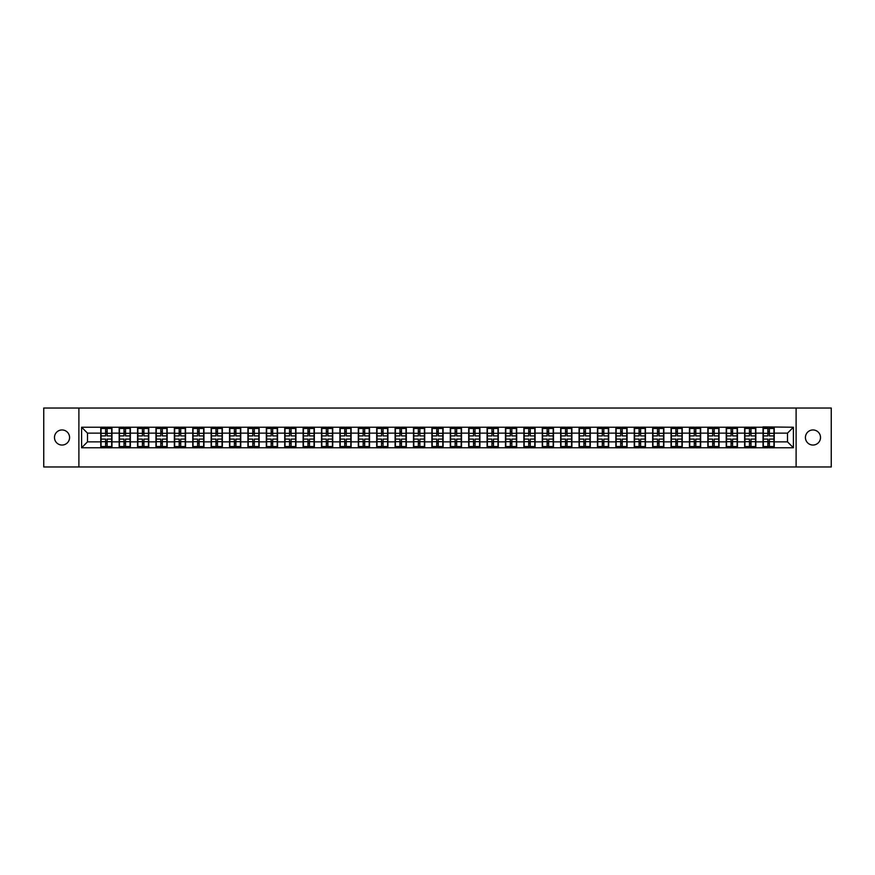 <?xml version="1.0" encoding="UTF-8"?>
<svg xmlns="http://www.w3.org/2000/svg" width="875" height="875" viewBox="0 0 875 875"><rect width="100%" height="100%" fill="white"/><g stroke="black" fill="none" stroke-linecap="round" stroke-linejoin="round"><path stroke-width="1.31" d="M812.973 445.047A7.547 7.547 0 0 1 805.427 437.5A7.547 7.547 0 0 1 812.973 429.953A7.547 7.547 0 0 1 820.52 437.5A7.547 7.547 0 0 1 812.973 445.047M62.027 445.047A7.547 7.547 0 0 1 54.48 437.5A7.547 7.547 0 0 1 62.027 429.953A7.547 7.547 0 0 1 69.573 437.5A7.547 7.547 0 0 1 62.027 445.047M796.108 466.977L831.25 466.977L831.25 408.023L796.108 408.023L796.108 466.977L78.892 466.977L78.892 408.023L43.75 408.023L43.75 466.977L78.892 466.977M796.108 408.023L78.892 408.023M787.5 441.864L787.5 433.136L774.233 433.136L774.233 441.864L787.5 441.864L793.395 447.759L793.395 427.241L763.033 426.891L763.033 433.136L755.836 433.136L755.836 441.864L763.033 441.864L763.033 433.136M793.395 447.759L81.605 447.759L81.605 427.241L100.767 427.241L100.767 433.136L87.5 433.136L87.5 441.864L100.767 441.864L100.767 433.136M763.033 427.241L100.767 427.241M763.033 441.864L763.033 447.759M755.836 441.864L755.836 447.759M755.836 427.241L755.836 433.136M737.439 441.864L744.636 441.864L744.636 433.136L737.439 433.136L737.439 447.759M744.636 441.864L744.636 447.759M744.636 427.241L744.636 433.136M737.439 427.241L737.439 433.136M719.042 441.864L726.239 441.864L726.239 433.136L719.042 433.136L719.042 447.759M726.239 441.864L726.239 447.759M726.239 427.241L726.239 433.136M719.042 427.241L719.042 433.136M700.645 441.864L707.842 441.864L707.842 433.136L700.645 433.136L700.645 447.759M707.842 441.864L707.842 447.759M707.842 427.241L707.842 433.136M700.645 427.241L700.645 433.136M682.248 441.864L689.445 441.864L689.445 433.136L682.248 433.136L682.248 447.759M689.445 441.864L689.445 447.759M689.445 427.241L689.445 433.136M682.248 427.241L682.248 433.136M663.852 441.864L671.048 441.864L671.048 433.136L663.852 433.136L663.852 447.759M671.048 441.864L671.048 447.759M671.048 427.241L671.048 433.136M663.852 427.241L663.852 433.136M645.455 441.864L652.652 441.864L652.652 433.136L645.455 433.136L645.455 447.759M652.652 441.864L652.652 447.759M652.652 427.241L652.652 433.136M645.455 427.241L645.455 433.136M627.069 441.864L634.255 441.864L634.255 433.136L627.069 433.136L627.069 447.759M634.255 441.864L634.255 447.759M634.255 427.241L634.255 433.136M627.069 427.241L627.069 433.136M608.672 441.864L615.858 441.864L615.858 433.136L608.672 433.136L608.672 447.759M615.858 441.864L615.858 447.759M615.858 427.241L615.858 433.136M608.672 427.241L608.672 433.136M590.275 441.864L597.461 441.864L597.461 433.136L590.275 433.136L590.275 447.759M597.461 441.864L597.461 447.759M597.461 427.241L597.461 433.136M590.275 427.241L590.275 433.136M571.878 441.864L579.064 441.864L579.064 433.136L571.878 433.136L571.878 447.759M579.064 441.864L579.064 447.759M579.064 427.241L579.064 433.136M571.878 427.241L571.878 433.136M553.481 441.864L560.667 441.864L560.667 433.136L553.481 433.136L553.481 447.759M560.667 441.864L560.667 447.759M560.667 427.241L560.667 433.136M553.481 427.241L553.481 433.136M535.084 441.864L542.281 441.864L542.281 433.136L535.084 433.136L535.084 447.759M542.281 441.864L542.281 447.759M542.281 427.241L542.281 433.136M535.084 427.241L535.084 433.136M516.688 441.864L523.884 441.864L523.884 433.136L516.688 433.136L516.688 447.759M523.884 441.864L523.884 447.759M523.884 427.241L523.884 433.136M516.688 427.241L516.688 433.136M498.291 441.864L505.488 441.864L505.488 433.136L498.291 433.136L498.291 447.759M505.488 441.864L505.488 447.759M505.488 427.241L505.488 433.136M498.291 427.241L498.291 433.136M479.894 441.864L487.091 441.864L487.091 433.136L479.894 433.136L479.894 447.759M487.091 441.864L487.091 447.759M487.091 427.241L487.091 433.136M479.894 427.241L479.894 433.136M461.497 441.864L468.694 441.864L468.694 433.136L461.497 433.136L461.497 447.759M468.694 441.864L468.694 447.759M468.694 427.241L468.694 433.136M461.497 427.241L461.497 433.136M443.1 441.864L450.297 441.864L450.297 433.136L443.1 433.136L443.1 447.759M450.297 441.864L450.297 447.759M450.297 427.241L450.297 433.136M443.1 427.241L443.1 433.136M424.703 441.864L431.9 441.864L431.9 433.136L424.703 433.136L424.703 447.759M431.9 441.864L431.9 447.759M431.9 427.241L431.9 433.136M424.703 427.241L424.703 433.136M406.306 441.864L413.503 441.864L413.503 433.136L406.306 433.136L406.306 447.759M413.503 441.864L413.503 447.759M413.503 427.241L413.503 433.136M406.306 427.241L406.306 433.136M387.909 441.864L395.106 441.864L395.106 433.136L387.909 433.136L387.909 447.759M395.106 441.864L395.106 447.759M395.106 427.241L395.106 433.136M387.909 427.241L387.909 433.136M369.512 441.864L376.709 441.864L376.709 433.136L369.512 433.136L369.512 447.759M376.709 441.864L376.709 447.759M376.709 427.241L376.709 433.136M369.512 427.241L369.512 433.136M351.116 441.864L358.312 441.864L358.312 433.136L351.116 433.136L351.116 447.759M358.312 441.864L358.312 447.759M358.312 427.241L358.312 433.136M351.116 427.241L351.116 433.136M332.719 441.864L339.916 441.864L339.916 433.136L332.719 433.136L332.719 447.759M339.916 441.864L339.916 447.759M339.916 427.241L339.916 433.136M332.719 427.241L332.719 433.136M314.333 441.864L321.519 441.864L321.519 433.136L314.333 433.136L314.333 447.759M321.519 441.864L321.519 447.759M321.519 427.241L321.519 433.136M314.333 427.241L314.333 433.136M295.936 441.864L303.122 441.864L303.122 433.136L295.936 433.136L295.936 447.759M303.122 441.864L303.122 447.759M303.122 427.241L303.122 433.136M295.936 427.241L295.936 433.136M277.539 441.864L284.725 441.864L284.725 433.136L277.539 433.136L277.539 447.759M284.725 441.864L284.725 447.759M284.725 427.241L284.725 433.136M277.539 427.241L277.539 433.136M259.142 441.864L266.328 441.864L266.328 433.136L259.142 433.136L259.142 447.759M266.328 441.864L266.328 447.759M266.328 427.241L266.328 433.136M259.142 427.241L259.142 433.136M240.745 441.864L247.931 441.864L247.931 433.136L240.745 433.136L240.745 447.759M247.931 441.864L247.931 447.759M247.931 427.241L247.931 433.136M240.745 427.241L240.745 433.136M222.348 441.864L229.545 441.864L229.545 433.136L222.348 433.136L222.348 447.759M229.545 441.864L229.545 447.759M229.545 427.241L229.545 433.136M222.348 427.241L222.348 433.136M203.952 441.864L211.148 441.864L211.148 433.136L203.952 433.136L203.952 447.759M211.148 441.864L211.148 447.759M211.148 427.241L211.148 433.136M203.952 427.241L203.952 433.136M185.555 441.864L192.752 441.864L192.752 433.136L185.555 433.136L185.555 447.759M192.752 441.864L192.752 447.759M192.752 427.241L192.752 433.136M185.555 427.241L185.555 433.136M167.158 441.864L174.355 441.864L174.355 433.136L167.158 433.136L167.158 447.759M174.355 441.864L174.355 447.759M174.355 427.241L174.355 433.136M167.158 427.241L167.158 433.136M148.761 441.864L155.958 441.864L155.958 433.136L148.761 433.136L148.761 447.759M155.958 441.864L155.958 447.759M155.958 427.241L155.958 433.136M148.761 427.241L148.761 433.136M130.364 441.864L137.561 441.864L137.561 433.136L130.364 433.136L130.364 447.759M137.561 441.864L137.561 447.759M137.561 427.241L137.561 433.136M130.364 427.241L130.364 433.136M111.967 441.864L119.164 441.864L119.164 433.136L111.967 433.136L111.967 447.759M119.164 441.864L119.164 447.759M119.164 427.241L119.164 433.136M111.967 427.241L111.967 433.136M100.767 441.864L100.767 447.759M87.5 441.864L81.605 447.759M81.605 427.241L87.5 433.136M774.233 441.864L774.233 447.759M774.233 427.241L774.233 433.136M793.395 427.241L787.5 433.136M101.062 433.322L105.602 433.322L105.602 427.186L101.062 427.186L101.062 439.097L105.602 439.097L105.602 441.678L107.133 441.667L107.133 439.097L111.672 439.097L111.672 427.186L107.133 427.186L107.133 428.477L111.672 428.477M105.602 431.616L107.133 431.616M107.133 428.652L105.602 428.652M101.062 435.903L105.602 435.903L105.602 433.322L107.133 433.333L107.133 435.903L111.672 435.903M101.062 428.477L105.602 428.477M105.602 446.348L107.133 446.348M105.602 443.384L107.133 443.384M101.062 447.814L105.602 447.814L105.602 446.523L101.062 446.523L101.062 447.814M101.062 439.097L101.062 441.678L105.602 441.678L105.602 446.523M101.062 441.678L101.062 446.523M111.672 439.097L111.672 447.814L107.133 447.814L107.133 446.523L111.672 446.523M111.672 441.678L107.133 441.678L107.133 446.523M111.672 433.322L107.133 433.322L107.133 428.477M119.459 433.322L123.998 433.322L123.998 427.186L119.459 427.186L119.459 439.097L123.998 439.097L123.998 441.678L125.53 441.667L125.53 439.097L130.069 439.097L130.069 427.186L125.53 427.186L125.53 428.477L130.069 428.477M123.998 431.616L125.53 431.616M125.53 428.652L123.998 428.652M119.459 435.903L123.998 435.903L123.998 433.322L125.53 433.333L125.53 435.903L130.069 435.903M119.459 428.477L123.998 428.477M123.998 446.348L125.53 446.348M123.998 443.384L125.53 443.384M119.459 447.814L123.998 447.814L123.998 446.523L119.459 446.523L119.459 447.814M119.459 439.097L119.459 441.678L123.998 441.678L123.998 446.523M119.459 441.678L119.459 446.523M130.069 439.097L130.069 447.814L125.53 447.814L125.53 446.523L130.069 446.523M130.069 441.678L125.53 441.678L125.53 446.523M130.069 433.322L125.53 433.322L125.53 428.477M137.856 433.322L142.395 433.322L142.395 427.186L137.856 427.186L137.856 439.097L142.395 439.097L142.395 441.678L143.927 441.667L143.927 439.097L148.466 439.097L148.466 427.186L143.927 427.186L143.927 428.477L148.466 428.477M142.395 431.616L143.927 431.616M143.927 428.652L142.395 428.652M137.856 435.903L142.395 435.903L142.395 433.322L143.927 433.333L143.927 435.903L148.466 435.903M137.856 428.477L142.395 428.477M142.395 446.348L143.927 446.348M142.395 443.384L143.927 443.384M137.856 447.814L142.395 447.814L142.395 446.523L137.856 446.523L137.856 447.814M137.856 439.097L137.856 441.678L142.395 441.678L142.395 446.523M137.856 441.678L137.856 446.523M148.466 439.097L148.466 447.814L143.927 447.814L143.927 446.523L148.466 446.523M148.466 441.678L143.927 441.678L143.927 446.523M148.466 433.322L143.927 433.322L143.927 428.477M156.253 433.322L160.792 433.322L160.792 427.186L156.253 427.186L156.253 439.097L160.792 439.097L160.792 441.678L162.323 441.667L162.323 439.097L166.863 439.097L166.863 427.186L162.323 427.186L162.323 428.477L166.863 428.477M160.792 431.616L162.323 431.616M162.323 428.652L160.792 428.652M156.253 435.903L160.792 435.903L160.792 433.322L162.323 433.333L162.323 435.903L166.863 435.903M156.253 428.477L160.792 428.477M160.792 446.348L162.323 446.348M160.792 443.384L162.323 443.384M156.253 447.814L160.792 447.814L160.792 446.523L156.253 446.523L156.253 447.814M156.253 439.097L156.253 441.678L160.792 441.678L160.792 446.523M156.253 441.678L156.253 446.523M166.863 439.097L166.863 447.814L162.323 447.814L162.323 446.523L166.863 446.523M166.863 441.678L162.323 441.678L162.323 446.523M166.863 433.322L162.323 433.322L162.323 428.477M174.65 433.322L179.189 433.322L179.189 427.186L174.65 427.186L174.65 439.097L179.189 439.097L179.189 441.678L180.72 441.667L180.72 439.097L185.259 439.097L185.259 427.186L180.72 427.186L180.72 428.477L185.259 428.477M179.189 431.616L180.72 431.616M180.72 428.652L179.189 428.652M174.65 435.903L179.189 435.903L179.189 433.322L180.72 433.333L180.72 435.903L185.259 435.903M174.65 428.477L179.189 428.477M179.189 446.348L180.72 446.348M179.189 443.384L180.72 443.384M174.65 447.814L179.189 447.814L179.189 446.523L174.65 446.523L174.65 447.814M174.65 439.097L174.65 441.678L179.189 441.678L179.189 446.523M174.65 441.678L174.65 446.523M185.259 439.097L185.259 447.814L180.72 447.814L180.72 446.523L185.259 446.523M185.259 441.678L180.72 441.678L180.72 446.523M185.259 433.322L180.72 433.322L180.72 428.477M193.047 433.322L197.586 433.322L197.586 427.186L193.047 427.186L193.047 439.097L197.586 439.097L197.586 441.678L199.117 441.667L199.117 439.097L203.656 439.097L203.656 427.186L199.117 427.186L199.117 428.477L203.656 428.477M197.586 431.616L199.117 431.616M199.117 428.652L197.586 428.652M193.047 435.903L197.586 435.903L197.586 433.322L199.117 433.333L199.117 435.903L203.656 435.903M193.047 428.477L197.586 428.477M197.586 446.348L199.117 446.348M197.586 443.384L199.117 443.384M193.047 447.814L197.586 447.814L197.586 446.523L193.047 446.523L193.047 447.814M193.047 439.097L193.047 441.678L197.586 441.678L197.586 446.523M193.047 441.678L193.047 446.523M203.656 439.097L203.656 447.814L199.117 447.814L199.117 446.523L203.656 446.523M203.656 441.678L199.117 441.678L199.117 446.523M203.656 433.322L199.117 433.322L199.117 428.477M211.444 433.322L215.983 433.322L215.983 427.186L211.444 427.186L211.444 439.097L215.983 439.097L215.983 441.678L217.514 441.667L217.514 439.097L222.053 439.097L222.053 427.186L217.514 427.186L217.514 428.477L222.053 428.477M215.983 431.616L217.514 431.616M217.514 428.652L215.983 428.652M211.444 435.903L215.983 435.903L215.983 433.322L217.514 433.333L217.514 435.903L222.053 435.903M211.444 428.477L215.983 428.477M215.983 446.348L217.514 446.348M215.983 443.384L217.514 443.384M211.444 447.814L215.983 447.814L215.983 446.523L211.444 446.523L211.444 447.814M211.444 439.097L211.444 441.678L215.983 441.678L215.983 446.523M211.444 441.678L211.444 446.523M222.053 439.097L222.053 447.814L217.514 447.814L217.514 446.523L222.053 446.523M222.053 441.678L217.514 441.678L217.514 446.523M222.053 433.322L217.514 433.322L217.514 428.477M229.83 433.322L234.38 433.322L234.38 427.186L229.83 427.186L229.83 439.097L234.38 439.097L234.38 441.678L235.911 441.667L235.911 439.097L240.45 439.097L240.45 427.186L235.911 427.186L235.911 428.477L240.45 428.477M234.38 431.616L235.911 431.616M235.911 428.652L234.38 428.652M229.83 435.903L234.38 435.903L234.38 433.322L235.911 433.333L235.911 435.903L240.45 435.903M229.83 428.477L234.38 428.477M234.38 446.348L235.911 446.348M234.38 443.384L235.911 443.384M229.83 447.814L234.38 447.814L234.38 446.523L229.83 446.523L229.83 447.814M229.83 439.097L229.83 441.678L234.38 441.678L234.38 446.523M229.83 441.678L229.83 446.523M240.45 439.097L240.45 447.814L235.911 447.814L235.911 446.523L240.45 446.523M240.45 441.678L235.911 441.678L235.911 446.523M240.45 433.322L235.911 433.322L235.911 428.477M248.227 433.322L252.777 433.322L252.777 427.186L248.227 427.186L248.227 439.097L252.777 439.097L252.777 441.678L254.308 441.667L254.308 439.097L258.847 439.097L258.847 427.186L254.308 427.186L254.308 428.477L258.847 428.477M252.777 431.616L254.308 431.616M254.308 428.652L252.777 428.652M248.227 435.903L252.777 435.903L252.777 433.322L254.308 433.333L254.308 435.903L258.847 435.903M248.227 428.477L252.777 428.477M252.777 446.348L254.308 446.348M252.777 443.384L254.308 443.384M248.227 447.814L252.777 447.814L252.777 446.523L248.227 446.523L248.227 447.814M248.227 439.097L248.227 441.678L252.777 441.678L252.777 446.523M248.227 441.678L248.227 446.523M258.847 439.097L258.847 447.814L254.308 447.814L254.308 446.523L258.847 446.523M258.847 441.678L254.308 441.678L254.308 446.523M258.847 433.322L254.308 433.322L254.308 428.477M266.623 433.322L271.162 433.322L271.162 427.186L266.623 427.186L266.623 439.097L271.162 439.097L271.162 441.678L272.705 441.667L272.705 439.097L277.244 439.097L277.244 427.186L272.705 427.186L272.705 428.477L277.244 428.477M271.162 431.616L272.705 431.616M272.705 428.652L271.162 428.652M266.623 435.903L271.162 435.903L271.162 433.322L272.705 433.333L272.705 435.903L277.244 435.903M266.623 428.477L271.162 428.477M271.162 446.348L272.705 446.348M271.162 443.384L272.705 443.384M266.623 447.814L271.162 447.814L271.162 446.523L266.623 446.523L266.623 447.814M266.623 439.097L266.623 441.678L271.162 441.678L271.162 446.523M266.623 441.678L266.623 446.523M277.244 439.097L277.244 447.814L272.705 447.814L272.705 446.523L277.244 446.523M277.244 441.678L272.705 441.678L272.705 446.523M277.244 433.322L272.705 433.322L272.705 428.477M285.02 433.322L289.559 433.322L289.559 427.186L285.02 427.186L285.02 439.097L289.559 439.097L289.559 441.678L291.102 441.667L291.102 439.097L295.641 439.097L295.641 427.186L291.102 427.186L291.102 428.477L295.641 428.477M289.559 431.616L291.102 431.616M291.102 428.652L289.559 428.652M285.02 435.903L289.559 435.903L289.559 433.322L291.102 433.333L291.102 435.903L295.641 435.903M285.02 428.477L289.559 428.477M289.559 446.348L291.102 446.348M289.559 443.384L291.102 443.384M285.02 447.814L289.559 447.814L289.559 446.523L285.02 446.523L285.02 447.814M285.02 439.097L285.02 441.678L289.559 441.678L289.559 446.523M285.02 441.678L285.02 446.523M295.641 439.097L295.641 447.814L291.102 447.814L291.102 446.523L295.641 446.523M295.641 441.678L291.102 441.678L291.102 446.523M295.641 433.322L291.102 433.322L291.102 428.477M303.417 433.322L307.956 433.322L307.956 427.186L303.417 427.186L303.417 439.097L307.956 439.097L307.956 441.678L309.487 441.667L309.487 439.097L314.038 439.097L314.038 427.186L309.487 427.186L309.487 428.477L314.038 428.477M307.956 431.616L309.487 431.616M309.487 428.652L307.956 428.652M303.417 435.903L307.956 435.903L307.956 433.322L309.487 433.333L309.487 435.903L314.038 435.903M303.417 428.477L307.956 428.477M307.956 446.348L309.487 446.348M307.956 443.384L309.487 443.384M303.417 447.814L307.956 447.814L307.956 446.523L303.417 446.523L303.417 447.814M303.417 439.097L303.417 441.678L307.956 441.678L307.956 446.523M303.417 441.678L303.417 446.523M314.038 439.097L314.038 447.814L309.487 447.814L309.487 446.523L314.038 446.523M314.038 441.678L309.487 441.678L309.487 446.523M314.038 433.322L309.487 433.322L309.487 428.477M321.814 433.322L326.353 433.322L326.353 427.186L321.814 427.186L321.814 439.097L326.353 439.097L326.353 441.678L327.884 441.667L327.884 439.097L332.434 439.097L332.434 427.186L327.884 427.186L327.884 428.477L332.434 428.477M326.353 431.616L327.884 431.616M327.884 428.652L326.353 428.652M321.814 435.903L326.353 435.903L326.353 433.322L327.884 433.333L327.884 435.903L332.434 435.903M321.814 428.477L326.353 428.477M326.353 446.348L327.884 446.348M326.353 443.384L327.884 443.384M321.814 447.814L326.353 447.814L326.353 446.523L321.814 446.523L321.814 447.814M321.814 439.097L321.814 441.678L326.353 441.678L326.353 446.523M321.814 441.678L321.814 446.523M332.434 439.097L332.434 447.814L327.884 447.814L327.884 446.523L332.434 446.523M332.434 441.678L327.884 441.678L327.884 446.523M332.434 433.322L327.884 433.322L327.884 428.477M340.211 433.322L344.75 433.322L344.75 427.186L340.211 427.186L340.211 439.097L344.75 439.097L344.75 441.678L346.281 441.667L346.281 439.097L350.82 439.097L350.82 427.186L346.281 427.186L346.281 428.477L350.82 428.477M344.75 431.616L346.281 431.616M346.281 428.652L344.75 428.652M340.211 435.903L344.75 435.903L344.75 433.322L346.281 433.333L346.281 435.903L350.82 435.903M340.211 428.477L344.75 428.477M344.75 446.348L346.281 446.348M344.75 443.384L346.281 443.384M340.211 447.814L344.75 447.814L344.75 446.523L340.211 446.523L340.211 447.814M340.211 439.097L340.211 441.678L344.75 441.678L344.75 446.523M340.211 441.678L340.211 446.523M350.82 439.097L350.82 447.814L346.281 447.814L346.281 446.523L350.82 446.523M350.82 441.678L346.281 441.678L346.281 446.523M350.82 433.322L346.281 433.322L346.281 428.477M358.608 433.322L363.147 433.322L363.147 427.186L358.608 427.186L358.608 439.097L363.147 439.097L363.147 441.678L364.678 441.667L364.678 439.097L369.217 439.097L369.217 427.186L364.678 427.186L364.678 428.477L369.217 428.477M363.147 431.616L364.678 431.616M364.678 428.652L363.147 428.652M358.608 435.903L363.147 435.903L363.147 433.322L364.678 433.333L364.678 435.903L369.217 435.903M358.608 428.477L363.147 428.477M363.147 446.348L364.678 446.348M363.147 443.384L364.678 443.384M358.608 447.814L363.147 447.814L363.147 446.523L358.608 446.523L358.608 447.814M358.608 439.097L358.608 441.678L363.147 441.678L363.147 446.523M358.608 441.678L358.608 446.523M369.217 439.097L369.217 447.814L364.678 447.814L364.678 446.523L369.217 446.523M369.217 441.678L364.678 441.678L364.678 446.523M369.217 433.322L364.678 433.322L364.678 428.477M377.005 433.322L381.544 433.322L381.544 427.186L377.005 427.186L377.005 439.097L381.544 439.097L381.544 441.678L383.075 441.667L383.075 439.097L387.614 439.097L387.614 427.186L383.075 427.186L383.075 428.477L387.614 428.477M381.544 431.616L383.075 431.616M383.075 428.652L381.544 428.652M377.005 435.903L381.544 435.903L381.544 433.322L383.075 433.333L383.075 435.903L387.614 435.903M377.005 428.477L381.544 428.477M381.544 446.348L383.075 446.348M381.544 443.384L383.075 443.384M377.005 447.814L381.544 447.814L381.544 446.523L377.005 446.523L377.005 447.814M377.005 439.097L377.005 441.678L381.544 441.678L381.544 446.523M377.005 441.678L377.005 446.523M387.614 439.097L387.614 447.814L383.075 447.814L383.075 446.523L387.614 446.523M387.614 441.678L383.075 441.678L383.075 446.523M387.614 433.322L383.075 433.322L383.075 428.477M395.402 433.322L399.941 433.322L399.941 427.186L395.402 427.186L395.402 439.097L399.941 439.097L399.941 441.678L401.472 441.667L401.472 439.097L406.011 439.097L406.011 427.186L401.472 427.186L401.472 428.477L406.011 428.477M399.941 431.616L401.472 431.616M401.472 428.652L399.941 428.652M395.402 435.903L399.941 435.903L399.941 433.322L401.472 433.333L401.472 435.903L406.011 435.903M395.402 428.477L399.941 428.477M399.941 446.348L401.472 446.348M399.941 443.384L401.472 443.384M395.402 447.814L399.941 447.814L399.941 446.523L395.402 446.523L395.402 447.814M395.402 439.097L395.402 441.678L399.941 441.678L399.941 446.523M395.402 441.678L395.402 446.523M406.011 439.097L406.011 447.814L401.472 447.814L401.472 446.523L406.011 446.523M406.011 441.678L401.472 441.678L401.472 446.523M406.011 433.322L401.472 433.322L401.472 428.477M413.798 433.322L418.338 433.322L418.338 427.186L413.798 427.186L413.798 439.097L418.338 439.097L418.338 441.678L419.869 441.667L419.869 439.097L424.408 439.097L424.408 427.186L419.869 427.186L419.869 428.477L424.408 428.477M418.338 431.616L419.869 431.616M419.869 428.652L418.338 428.652M413.798 435.903L418.338 435.903L418.338 433.322L419.869 433.333L419.869 435.903L424.408 435.903M413.798 428.477L418.338 428.477M418.338 446.348L419.869 446.348M418.338 443.384L419.869 443.384M413.798 447.814L418.338 447.814L418.338 446.523L413.798 446.523L413.798 447.814M413.798 439.097L413.798 441.678L418.338 441.678L418.338 446.523M413.798 441.678L413.798 446.523M424.408 439.097L424.408 447.814L419.869 447.814L419.869 446.523L424.408 446.523M424.408 441.678L419.869 441.678L419.869 446.523M424.408 433.322L419.869 433.322L419.869 428.477M432.195 433.322L436.734 433.322L436.734 427.186L432.195 427.186L432.195 439.097L436.734 439.097L436.734 441.678L438.266 441.667L438.266 439.097L442.805 439.097L442.805 427.186L438.266 427.186L438.266 428.477L442.805 428.477M436.734 431.616L438.266 431.616M438.266 428.652L436.734 428.652M432.195 435.903L436.734 435.903L436.734 433.322L438.266 433.333L438.266 435.903L442.805 435.903M432.195 428.477L436.734 428.477M436.734 446.348L438.266 446.348M436.734 443.384L438.266 443.384M432.195 447.814L436.734 447.814L436.734 446.523L432.195 446.523L432.195 447.814M432.195 439.097L432.195 441.678L436.734 441.678L436.734 446.523M432.195 441.678L432.195 446.523M442.805 439.097L442.805 447.814L438.266 447.814L438.266 446.523L442.805 446.523M442.805 441.678L438.266 441.678L438.266 446.523M442.805 433.322L438.266 433.322L438.266 428.477M450.592 433.322L455.131 433.322L455.131 427.186L450.592 427.186L450.592 439.097L455.131 439.097L455.131 441.678L456.662 441.667L456.662 439.097L461.202 439.097L461.202 427.186L456.662 427.186L456.662 428.477L461.202 428.477M455.131 431.616L456.662 431.616M456.662 428.652L455.131 428.652M450.592 435.903L455.131 435.903L455.131 433.322L456.662 433.333L456.662 435.903L461.202 435.903M450.592 428.477L455.131 428.477M455.131 446.348L456.662 446.348M455.131 443.384L456.662 443.384M450.592 447.814L455.131 447.814L455.131 446.523L450.592 446.523L450.592 447.814M450.592 439.097L450.592 441.678L455.131 441.678L455.131 446.523M450.592 441.678L450.592 446.523M461.202 439.097L461.202 447.814L456.662 447.814L456.662 446.523L461.202 446.523M461.202 441.678L456.662 441.678L456.662 446.523M461.202 433.322L456.662 433.322L456.662 428.477M468.989 433.322L473.528 433.322L473.528 427.186L468.989 427.186L468.989 439.097L473.528 439.097L473.528 441.678L475.059 441.667L475.059 439.097L479.598 439.097L479.598 427.186L475.059 427.186L475.059 428.477L479.598 428.477M473.528 431.616L475.059 431.616M475.059 428.652L473.528 428.652M468.989 435.903L473.528 435.903L473.528 433.322L475.059 433.333L475.059 435.903L479.598 435.903M468.989 428.477L473.528 428.477M473.528 446.348L475.059 446.348M473.528 443.384L475.059 443.384M468.989 447.814L473.528 447.814L473.528 446.523L468.989 446.523L468.989 447.814M468.989 439.097L468.989 441.678L473.528 441.678L473.528 446.523M468.989 441.678L468.989 446.523M479.598 439.097L479.598 447.814L475.059 447.814L475.059 446.523L479.598 446.523M479.598 441.678L475.059 441.678L475.059 446.523M479.598 433.322L475.059 433.322L475.059 428.477M487.386 433.322L491.925 433.322L491.925 427.186L487.386 427.186L487.386 439.097L491.925 439.097L491.925 441.678L493.456 441.667L493.456 439.097L497.995 439.097L497.995 427.186L493.456 427.186L493.456 428.477L497.995 428.477M491.925 431.616L493.456 431.616M493.456 428.652L491.925 428.652M487.386 435.903L491.925 435.903L491.925 433.322L493.456 433.333L493.456 435.903L497.995 435.903M487.386 428.477L491.925 428.477M491.925 446.348L493.456 446.348M491.925 443.384L493.456 443.384M487.386 447.814L491.925 447.814L491.925 446.523L487.386 446.523L487.386 447.814M487.386 439.097L487.386 441.678L491.925 441.678L491.925 446.523M487.386 441.678L487.386 446.523M497.995 439.097L497.995 447.814L493.456 447.814L493.456 446.523L497.995 446.523M497.995 441.678L493.456 441.678L493.456 446.523M497.995 433.322L493.456 433.322L493.456 428.477M505.783 433.322L510.322 433.322L510.322 427.186L505.783 427.186L505.783 439.097L510.322 439.097L510.322 441.678L511.853 441.667L511.853 439.097L516.392 439.097L516.392 427.186L511.853 427.186L511.853 428.477L516.392 428.477M510.322 431.616L511.853 431.616M511.853 428.652L510.322 428.652M505.783 435.903L510.322 435.903L510.322 433.322L511.853 433.333L511.853 435.903L516.392 435.903M505.783 428.477L510.322 428.477M510.322 446.348L511.853 446.348M510.322 443.384L511.853 443.384M505.783 447.814L510.322 447.814L510.322 446.523L505.783 446.523L505.783 447.814M505.783 439.097L505.783 441.678L510.322 441.678L510.322 446.523M505.783 441.678L505.783 446.523M516.392 439.097L516.392 447.814L511.853 447.814L511.853 446.523L516.392 446.523M516.392 441.678L511.853 441.678L511.853 446.523M516.392 433.322L511.853 433.322L511.853 428.477M524.18 433.322L528.719 433.322L528.719 427.186L524.18 427.186L524.18 439.097L528.719 439.097L528.719 441.678L530.25 441.667L530.25 439.097L534.789 439.097L534.789 427.186L530.25 427.186L530.25 428.477L534.789 428.477M528.719 431.616L530.25 431.616M530.25 428.652L528.719 428.652M524.18 435.903L528.719 435.903L528.719 433.322L530.25 433.333L530.25 435.903L534.789 435.903M524.18 428.477L528.719 428.477M528.719 446.348L530.25 446.348M528.719 443.384L530.25 443.384M524.18 447.814L528.719 447.814L528.719 446.523L524.18 446.523L524.18 447.814M524.18 439.097L524.18 441.678L528.719 441.678L528.719 446.523M524.18 441.678L524.18 446.523M534.789 439.097L534.789 447.814L530.25 447.814L530.25 446.523L534.789 446.523M534.789 441.678L530.25 441.678L530.25 446.523M534.789 433.322L530.25 433.322L530.25 428.477M542.566 433.322L547.116 433.322L547.116 427.186L542.566 427.186L542.566 439.097L547.116 439.097L547.116 441.678L548.647 441.667L548.647 439.097L553.186 439.097L553.186 427.186L548.647 427.186L548.647 428.477L553.186 428.477M547.116 431.616L548.647 431.616M548.647 428.652L547.116 428.652M542.566 435.903L547.116 435.903L547.116 433.322L548.647 433.333L548.647 435.903L553.186 435.903M542.566 428.477L547.116 428.477M547.116 446.348L548.647 446.348M547.116 443.384L548.647 443.384M542.566 447.814L547.116 447.814L547.116 446.523L542.566 446.523L542.566 447.814M542.566 439.097L542.566 441.678L547.116 441.678L547.116 446.523M542.566 441.678L542.566 446.523M553.186 439.097L553.186 447.814L548.647 447.814L548.647 446.523L553.186 446.523M553.186 441.678L548.647 441.678L548.647 446.523M553.186 433.322L548.647 433.322L548.647 428.477M560.962 433.322L565.512 433.322L565.512 427.186L560.962 427.186L560.962 439.097L565.512 439.097L565.512 441.678L567.044 441.667L567.044 439.097L571.583 439.097L571.583 427.186L567.044 427.186L567.044 428.477L571.583 428.477M565.512 431.616L567.044 431.616M567.044 428.652L565.512 428.652M560.962 435.903L565.512 435.903L565.512 433.322L567.044 433.333L567.044 435.903L571.583 435.903M560.962 428.477L565.512 428.477M565.512 446.348L567.044 446.348M565.512 443.384L567.044 443.384M560.962 447.814L565.512 447.814L565.512 446.523L560.962 446.523L560.962 447.814M560.962 439.097L560.962 441.678L565.512 441.678L565.512 446.523M560.962 441.678L560.962 446.523M571.583 439.097L571.583 447.814L567.044 447.814L567.044 446.523L571.583 446.523M571.583 441.678L567.044 441.678L567.044 446.523M571.583 433.322L567.044 433.322L567.044 428.477M579.359 433.322L583.898 433.322L583.898 427.186L579.359 427.186L579.359 439.097L583.898 439.097L583.898 441.678L585.441 441.667L585.441 439.097L589.98 439.097L589.98 427.186L585.441 427.186L585.441 428.477L589.98 428.477M583.898 431.616L585.441 431.616M585.441 428.652L583.898 428.652M579.359 435.903L583.898 435.903L583.898 433.322L585.441 433.333L585.441 435.903L589.98 435.903M579.359 428.477L583.898 428.477M583.898 446.348L585.441 446.348M583.898 443.384L585.441 443.384M579.359 447.814L583.898 447.814L583.898 446.523L579.359 446.523L579.359 447.814M579.359 439.097L579.359 441.678L583.898 441.678L583.898 446.523M579.359 441.678L579.359 446.523M589.98 439.097L589.98 447.814L585.441 447.814L585.441 446.523L589.98 446.523M589.98 441.678L585.441 441.678L585.441 446.523M589.98 433.322L585.441 433.322L585.441 428.477M597.756 433.322L602.295 433.322L602.295 427.186L597.756 427.186L597.756 439.097L602.295 439.097L602.295 441.678L603.838 441.667L603.838 439.097L608.377 439.097L608.377 427.186L603.838 427.186L603.838 428.477L608.377 428.477M602.295 431.616L603.838 431.616M603.838 428.652L602.295 428.652M597.756 435.903L602.295 435.903L602.295 433.322L603.838 433.333L603.838 435.903L608.377 435.903M597.756 428.477L602.295 428.477M602.295 446.348L603.838 446.348M602.295 443.384L603.838 443.384M597.756 447.814L602.295 447.814L602.295 446.523L597.756 446.523L597.756 447.814M597.756 439.097L597.756 441.678L602.295 441.678L602.295 446.523M597.756 441.678L597.756 446.523M608.377 439.097L608.377 447.814L603.838 447.814L603.838 446.523L608.377 446.523M608.377 441.678L603.838 441.678L603.838 446.523M608.377 433.322L603.838 433.322L603.838 428.477M616.153 433.322L620.692 433.322L620.692 427.186L616.153 427.186L616.153 439.097L620.692 439.097L620.692 441.678L622.223 441.667L622.223 439.097L626.773 439.097L626.773 427.186L622.223 427.186L622.223 428.477L626.773 428.477M620.692 431.616L622.223 431.616M622.223 428.652L620.692 428.652M616.153 435.903L620.692 435.903L620.692 433.322L622.223 433.333L622.223 435.903L626.773 435.903M616.153 428.477L620.692 428.477M620.692 446.348L622.223 446.348M620.692 443.384L622.223 443.384M616.153 447.814L620.692 447.814L620.692 446.523L616.153 446.523L616.153 447.814M616.153 439.097L616.153 441.678L620.692 441.678L620.692 446.523M616.153 441.678L616.153 446.523M626.773 439.097L626.773 447.814L622.223 447.814L622.223 446.523L626.773 446.523M626.773 441.678L622.223 441.678L622.223 446.523M626.773 433.322L622.223 433.322L622.223 428.477M634.55 433.322L639.089 433.322L639.089 427.186L634.55 427.186L634.55 439.097L639.089 439.097L639.089 441.678L640.62 441.667L640.62 439.097L645.17 439.097L645.17 427.186L640.62 427.186L640.62 428.477L645.17 428.477M639.089 431.616L640.62 431.616M640.62 428.652L639.089 428.652M634.55 435.903L639.089 435.903L639.089 433.322L640.62 433.333L640.62 435.903L645.17 435.903M634.55 428.477L639.089 428.477M639.089 446.348L640.62 446.348M639.089 443.384L640.62 443.384M634.55 447.814L639.089 447.814L639.089 446.523L634.55 446.523L634.55 447.814M634.55 439.097L634.55 441.678L639.089 441.678L639.089 446.523M634.55 441.678L634.55 446.523M645.17 439.097L645.17 447.814L640.62 447.814L640.62 446.523L645.17 446.523M645.17 441.678L640.62 441.678L640.62 446.523M645.17 433.322L640.62 433.322L640.62 428.477M652.947 433.322L657.486 433.322L657.486 427.186L652.947 427.186L652.947 439.097L657.486 439.097L657.486 441.678L659.017 441.667L659.017 439.097L663.556 439.097L663.556 427.186L659.017 427.186L659.017 428.477L663.556 428.477M657.486 431.616L659.017 431.616M659.017 428.652L657.486 428.652M652.947 435.903L657.486 435.903L657.486 433.322L659.017 433.333L659.017 435.903L663.556 435.903M652.947 428.477L657.486 428.477M657.486 446.348L659.017 446.348M657.486 443.384L659.017 443.384M652.947 447.814L657.486 447.814L657.486 446.523L652.947 446.523L652.947 447.814M652.947 439.097L652.947 441.678L657.486 441.678L657.486 446.523M652.947 441.678L652.947 446.523M663.556 439.097L663.556 447.814L659.017 447.814L659.017 446.523L663.556 446.523M663.556 441.678L659.017 441.678L659.017 446.523M663.556 433.322L659.017 433.322L659.017 428.477M671.344 433.322L675.883 433.322L675.883 427.186L671.344 427.186L671.344 439.097L675.883 439.097L675.883 441.678L677.414 441.667L677.414 439.097L681.953 439.097L681.953 427.186L677.414 427.186L677.414 428.477L681.953 428.477M675.883 431.616L677.414 431.616M677.414 428.652L675.883 428.652M671.344 435.903L675.883 435.903L675.883 433.322L677.414 433.333L677.414 435.903L681.953 435.903M671.344 428.477L675.883 428.477M675.883 446.348L677.414 446.348M675.883 443.384L677.414 443.384M671.344 447.814L675.883 447.814L675.883 446.523L671.344 446.523L671.344 447.814M671.344 439.097L671.344 441.678L675.883 441.678L675.883 446.523M671.344 441.678L671.344 446.523M681.953 439.097L681.953 447.814L677.414 447.814L677.414 446.523L681.953 446.523M681.953 441.678L677.414 441.678L677.414 446.523M681.953 433.322L677.414 433.322L677.414 428.477M689.741 433.322L694.28 433.322L694.28 427.186L689.741 427.186L689.741 439.097L694.28 439.097L694.28 441.678L695.811 441.667L695.811 439.097L700.35 439.097L700.35 427.186L695.811 427.186L695.811 428.477L700.35 428.477M694.28 431.616L695.811 431.616M695.811 428.652L694.28 428.652M689.741 435.903L694.28 435.903L694.28 433.322L695.811 433.333L695.811 435.903L700.35 435.903M689.741 428.477L694.28 428.477M694.28 446.348L695.811 446.348M694.28 443.384L695.811 443.384M689.741 447.814L694.28 447.814L694.28 446.523L689.741 446.523L689.741 447.814M689.741 439.097L689.741 441.678L694.28 441.678L694.28 446.523M689.741 441.678L689.741 446.523M700.35 439.097L700.35 447.814L695.811 447.814L695.811 446.523L700.35 446.523M700.35 441.678L695.811 441.678L695.811 446.523M700.35 433.322L695.811 433.322L695.811 428.477M708.138 433.322L712.677 433.322L712.677 427.186L708.138 427.186L708.138 439.097L712.677 439.097L712.677 441.678L714.208 441.667L714.208 439.097L718.747 439.097L718.747 427.186L714.208 427.186L714.208 428.477L718.747 428.477M712.677 431.616L714.208 431.616M714.208 428.652L712.677 428.652M708.138 435.903L712.677 435.903L712.677 433.322L714.208 433.333L714.208 435.903L718.747 435.903M708.138 428.477L712.677 428.477M712.677 446.348L714.208 446.348M712.677 443.384L714.208 443.384M708.138 447.814L712.677 447.814L712.677 446.523L708.138 446.523L708.138 447.814M708.138 439.097L708.138 441.678L712.677 441.678L712.677 446.523M708.138 441.678L708.138 446.523M718.747 439.097L718.747 447.814L714.208 447.814L714.208 446.523L718.747 446.523M718.747 441.678L714.208 441.678L714.208 446.523M718.747 433.322L714.208 433.322L714.208 428.477M726.534 433.322L731.073 433.322L731.073 427.186L726.534 427.186L726.534 439.097L731.073 439.097L731.073 441.678L732.605 441.667L732.605 439.097L737.144 439.097L737.144 427.186L732.605 427.186L732.605 428.477L737.144 428.477M731.073 431.616L732.605 431.616M732.605 428.652L731.073 428.652M726.534 435.903L731.073 435.903L731.073 433.322L732.605 433.333L732.605 435.903L737.144 435.903M726.534 428.477L731.073 428.477M731.073 446.348L732.605 446.348M731.073 443.384L732.605 443.384M726.534 447.814L731.073 447.814L731.073 446.523L726.534 446.523L726.534 447.814M726.534 439.097L726.534 441.678L731.073 441.678L731.073 446.523M726.534 441.678L726.534 446.523M737.144 439.097L737.144 447.814L732.605 447.814L732.605 446.523L737.144 446.523M737.144 441.678L732.605 441.678L732.605 446.523M737.144 433.322L732.605 433.322L732.605 428.477M744.931 433.322L749.47 433.322L749.47 427.186L744.931 427.186L744.931 439.097L749.47 439.097L749.47 441.678L751.002 441.667L751.002 439.097L755.541 439.097L755.541 427.186L751.002 427.186L751.002 428.477L755.541 428.477M749.47 431.616L751.002 431.616M751.002 428.652L749.47 428.652M744.931 435.903L749.47 435.903L749.47 433.322L751.002 433.333L751.002 435.903L755.541 435.903M744.931 428.477L749.47 428.477M749.47 446.348L751.002 446.348M749.47 443.384L751.002 443.384M744.931 447.814L749.47 447.814L749.47 446.523L744.931 446.523L744.931 447.814M744.931 439.097L744.931 441.678L749.47 441.678L749.47 446.523M744.931 441.678L744.931 446.523M755.541 439.097L755.541 447.814L751.002 447.814L751.002 446.523L755.541 446.523M755.541 441.678L751.002 441.678L751.002 446.523M755.541 433.322L751.002 433.322L751.002 428.477M763.328 433.322L767.867 433.322L767.867 427.186L763.328 427.186L763.328 439.097L767.867 439.097L767.867 441.678L769.398 441.667L769.398 439.097L773.938 439.097L773.938 427.186L769.398 427.186L769.398 428.477L773.938 428.477M767.867 431.616L769.398 431.616M769.398 428.652L767.867 428.652M763.328 435.903L767.867 435.903L767.867 433.322L769.398 433.333L769.398 435.903L773.938 435.903M763.328 428.477L767.867 428.477M767.867 446.348L769.398 446.348M767.867 443.384L769.398 443.384M763.328 447.814L767.867 447.814L767.867 446.523L763.328 446.523L763.328 447.814M763.328 439.097L763.328 441.678L767.867 441.678L767.867 446.523M763.328 441.678L763.328 446.523M773.938 439.097L773.938 447.814L769.398 447.814L769.398 446.523L773.938 446.523M773.938 441.678L769.398 441.678L769.398 446.523M773.938 433.322L769.398 433.322L769.398 428.477"/></g></svg>

